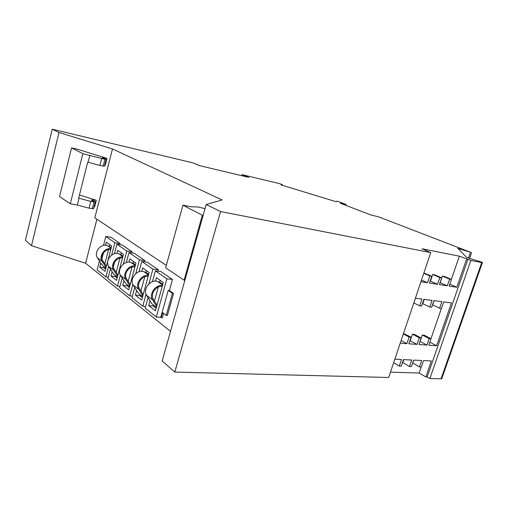 <?xml version="1.0" encoding="UTF-8"?>
<svg xmlns="http://www.w3.org/2000/svg" width="508" height="508" viewBox="0 0 508 508"><rect width="100%" height="100%" fill="white"/><g stroke="black" fill="none" stroke-linecap="round" stroke-linejoin="round"><path stroke-width="0.76" d="M470.859 260.433L429.882 378.524L441.065 378.809L481.717 262.553L470.859 260.433L459.365 256.172L422.015 248.774L430.759 252.597L220.555 211.55L206.191 204.514L222.136 199.962L112.471 148.952L59.017 132.512L52.235 129.191L192.913 162.884L199.466 165.614L248.85 177.387L242.005 174.644L278.956 183.496L282.283 184.518L281.032 184.899L336.283 201.771L336.747 201.143L337.909 201.416L346.075 204.432L345.783 205.346M241.7 175.679L242.005 174.644M481.717 262.553L482.556 262.515L480.828 261.836L466.795 257.524L457.784 248.355L470.503 252.254L468.497 258.045M441.065 378.809L442.043 378.308M429.882 378.524L427.177 376.961L467.919 259.277M466.611 259.023L456.844 287.268L449.148 286.08L451.428 279.457L449.599 279.159L447.319 285.801L440.074 282.658M430.079 281.089L430.428 281.146L432.689 274.466L434.569 274.777L441.712 277.863L439.414 284.588L447.319 285.801M441.712 277.863L439.833 277.559L437.534 284.296L430.428 281.146M423.882 273.006L431.73 276.231L429.419 283.045L437.534 284.296M431.73 276.231L429.8 275.92L427.488 282.746L421.5 280.073M420.942 281.743L427.488 282.746M394.843 359.181L401.498 359.512L399.275 366.077L401.237 366.154L403.46 359.607L411.709 360.013L409.499 366.49L411.416 366.566L413.62 360.102L421.659 360.496L419.462 366.89L421.329 366.966L423.52 360.591L431.349 360.972L425.837 376.923L427.177 376.961M415.398 298.196L421.964 299.06L419.678 305.816L421.615 306.051L423.901 299.314L432.048 300.38L429.774 307.042L431.667 307.27L433.934 300.628L441.871 301.663L439.611 308.242L441.452 308.464L443.706 301.904L451.428 302.92L436.613 345.751L429.851 342.176M431.032 338.76L429.177 338.614L422.326 335.026L424.18 335.178L431.032 338.76L428.809 345.205L436.613 345.751M429.177 338.614L426.955 345.072L420.002 341.42M421.176 337.985L419.278 337.833L412.433 334.2L414.331 334.359L421.176 337.985L418.948 344.513L426.955 345.072M419.278 337.833L417.043 344.38L409.88 340.665M403.511 333.464L411.061 337.185L408.813 343.802L417.043 344.38M411.061 337.185L409.105 337.026L406.864 343.668L401.13 340.525M400.228 343.198L406.864 343.668M425.837 376.923L419.163 373.056L421.259 366.966M413.76 360.108L412.75 363.061L419.462 366.89M403.809 359.626L402.8 362.61L409.499 366.49M419.163 373.056L390.481 372.129M220.555 211.55L174.796 372.072L388.677 377.482L430.759 252.597M174.796 372.072L162.185 360.953L206.191 204.514M170.51 331.343L85.598 263.252L96.907 219.24M119.793 244.608L120.078 243.516L110.954 237.255L105.81 236.474L103.486 245.428M131.794 252.946L132.105 251.778L122.168 244.951L116.935 244.189L126.803 251.035L132.105 251.778M144.52 261.791L144.863 260.534L134.322 253.295L128.994 252.559L139.459 259.817L144.863 260.534M158.032 271.189L158.407 269.837L147.206 262.147L141.789 261.43L152.908 269.145L158.407 269.837M152.432 281.68L155.391 270.866L160.903 271.551L172.466 279.489L169.405 290.493L173.552 293.459L167.399 315.474L166.224 315.379L172.377 293.338L168.231 290.366L169.405 290.493M163.582 313.334L162.344 317.779L161.169 317.684L162.592 312.572L166.224 315.379M85.598 263.252L31.496 245.688L59.017 132.512M112.471 148.952L94.812 217.843L166.313 265.398M31.496 245.688L25.4 240.309L52.235 129.191M346.075 204.432L344.126 203.981L345.192 204.387L344.983 205.041M345.192 204.387L340.277 203.238L370.554 214.84L378.65 216.865L470.503 252.254M451.428 279.457L444.284 276.396L442.455 276.092L440.207 282.677M459.365 256.172L451.364 279.432M449.796 284.194L456.844 287.268M393.637 362.769L399.275 366.077M423.786 273.291L429.8 275.92M432.689 274.466L439.833 277.559M442.455 276.092L449.599 279.159M403.352 333.94L409.105 337.026M412.433 334.2L410.229 340.69M422.326 335.026L420.141 341.427M441.382 308.458L430.968 338.728M434.073 300.641L432.613 304.914L439.611 308.242M424.25 299.358L422.783 303.689L429.774 307.042M413.791 302.959L419.678 305.816M155.391 270.866L166.878 278.829L172.466 279.489M166.878 278.829L156.305 316.992L160.731 317.341L168.231 290.366M173.552 293.459L172.377 293.338M99.466 260.896L97.117 269.919L105.899 276.904L108.261 277.171M160.731 317.341L161.169 317.684M132.829 284.423L129.75 295.872L132.423 296.132M129.75 295.872L119.609 287.801L122.212 278.028M146.063 294.227L142.78 306.235L145.637 306.489M142.78 306.235L132.01 297.669L134.741 287.553M120.39 275.139L117.475 286.112L119.99 286.372M117.475 286.112L107.912 278.498L110.401 269.043M156.305 316.992L145.186 308.146L148.05 297.663M155.448 281.127L156.401 277.654L163.278 282.524L155.448 310.852L148.73 305.594L150.031 300.857M105.81 236.474L114.865 242.754L120.078 243.516M114.865 242.754L111.62 255.111M108.674 266.351L105.899 276.904M105.461 245.262L106.261 242.195L111.671 246.024L105.035 271.374L99.739 267.227L100.838 263.017M103.461 252.933L102.019 258.483M114.421 253.752L116.935 244.189M126.803 251.035L123.33 264.096M112.078 271.659L110.934 275.996L116.542 280.384L123.444 254.349L117.71 250.298L116.878 253.454M114.579 262.172L113.455 266.433M126.346 262.496L128.994 252.559M139.459 259.817L135.725 273.691M123.984 280.816L122.79 285.28L128.734 289.935L135.922 263.176L129.838 258.877L128.969 262.128M126.136 272.739L125.774 274.098M138.995 271.786L141.789 261.43M152.908 269.145L148.863 283.959M136.608 290.532L135.369 295.129L141.681 300.069L149.174 272.548L142.71 267.976L141.802 271.336M153.384 304.978L153.105 305.987L156.14 308.343M153.105 305.987L148.73 305.594M160.172 280.327L159.652 282.232M158.325 287.039L154.47 301.047M99.739 267.227L103.816 267.722L105.626 269.126M103.816 267.722L104.051 266.821M104.826 263.862L108.541 249.638M109.385 246.405L109.83 244.723M115.329 275.546L115.081 276.473L117.151 278.073M115.081 276.473L110.934 275.996M121.329 252.857L120.872 254.591M119.939 258.127L116.167 272.377M127.267 284.778L127.013 285.731L129.369 287.56M127.013 285.731L122.79 285.28M133.515 261.474L133.032 263.258M131.991 267.151L128.175 281.388M139.929 294.577L139.668 295.548L135.369 295.129M146.437 270.612L145.936 272.459M144.767 276.765L140.919 290.925M139.668 295.548L142.342 297.631M104.699 165.119L105.277 165.151L107.004 158.388L103.346 157.867L103.232 158.312M79.451 194.983L96.298 200.298L91.58 200.038C91.097 200.222 91.777 200.603 93.618 201.174C95.098 201.638 95.644 201.943 95.25 202.095L90.761 201.403L78.651 198.158L87.719 162.103L99.905 165.475L104.426 166.192M90.761 201.403L89.04 208.178L77.311 205.029L70.307 203.797L82.829 153.676L104.902 159.283L103.143 166.173M101.663 158.566L99.905 165.475M103.346 157.867L102.349 157.734L106.14 159.48L104.902 159.283M96.298 200.298L94.602 206.927L94.005 206.966M93.593 208.585L89.04 208.178M107.004 158.388L76.987 149.111L71.565 147.885L82.829 153.676M70.307 203.797L59.544 196.571L71.565 147.885M77.311 205.029L79.019 198.228M89.833 155.245L88.087 162.179M184.88 280.27L184.087 280.175L165.646 267.799L182.924 205.2L190.976 206.769L197.987 206.966L205.022 208.661M184.087 280.175L202.349 215.201L203.143 215.348M182.924 205.2L202.349 215.201M162.185 286.487C156.134 285.286 149.898 294.291 153.359 299.25L157.016 305.187M162.782 284.309L160.096 282.397L157.575 281.464C150.781 278.778 142.399 289.37 146.621 295.364L151.822 303.733L156.42 307.327M162.452 285.515C155.651 284.188 148.647 294.31 152.546 299.885L156.642 306.527M148.126 276.409C142.183 275.215 136.15 283.909 139.573 288.76L143.18 294.551M148.704 274.282L146.355 272.612L143.872 271.685C137.185 269.005 129.032 279.248 133.217 285.128L138.367 293.332L142.608 296.647M148.38 275.469C141.7 274.136 134.918 283.915 138.773 289.37L142.824 295.853M134.912 266.941C129.076 265.748 123.228 274.149 126.613 278.905L130.175 284.556M135.471 264.865L133.426 263.411L130.981 262.484C124.403 259.823 116.459 269.735 120.599 275.495L125.711 283.54L129.629 286.607M135.16 266.021C128.594 264.687 122.028 274.149 125.832 279.489L129.838 285.826M122.472 258.02C116.738 256.832 111.068 264.966 114.408 269.621L117.932 275.146M123.006 255.994L118.834 253.816C112.363 251.168 104.623 260.769 108.718 266.421L113.773 274.307L117.405 277.12M122.707 257.131C116.256 255.797 109.887 264.96 113.652 270.192L117.602 276.377M110.738 249.606C105.099 248.418 99.606 256.311 102.902 260.871L106.375 266.262M111.258 247.625L107.372 245.631C100.997 243.002 93.453 252.317 97.498 257.861L102.508 265.595L105.867 268.192M110.966 248.742C104.623 247.409 98.444 256.292 102.159 261.417L106.058 267.462M282.073 185.217L282.283 184.518M92.589 200.082L92.418 200.774M94.005 201.987L92.278 208.744M151.822 303.733L156.432 307.302M146.621 295.364L152.546 299.885M157.81 281.546L162.604 284.969M138.367 293.332L142.621 296.621M133.217 285.128L138.773 289.37M144.107 271.767L148.526 274.923M125.711 283.54L129.635 286.576M120.599 275.495L125.832 279.489M131.21 262.566L135.299 265.487M108.718 266.421L113.652 270.192M119.062 253.898L122.847 256.597M97.498 257.861L102.159 261.417M107.594 245.713L111.1 248.215M441.75 378.739L482.365 262.642M471.621 252.533L469.595 258.382M106.14 159.48L104.381 166.357M95.25 202.095L93.529 208.832M157.575 281.464L162.579 285.045M143.872 271.685L148.507 274.999M130.981 262.484L135.28 265.557M114.967 275.266L117.399 277.146M118.834 253.816L122.828 256.667M103.683 266.535L105.861 268.218M107.372 245.631L111.081 248.279"/></g></svg>
